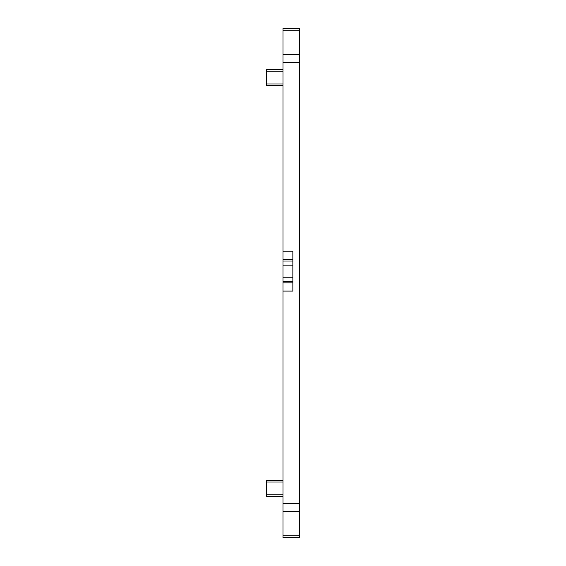 <?xml version="1.0" encoding="UTF-8"?>
<svg xmlns="http://www.w3.org/2000/svg" width="566" height="566" viewBox="0 0 566 566"><rect width="100%" height="100%" fill="white"/><g stroke="black" fill="none" stroke-linecap="round" stroke-linejoin="round"><path stroke-width="0.85" d="M266.565 69.583L283 69.583L266.565 69.583L266.565 85.608L283 85.608L266.565 85.608M283 496.417L266.565 496.417L266.565 480.392L283 480.392M283 62.274L283 537.7L299.435 537.7L299.435 54.683L283 54.683L283 62.274L299.435 62.274M283 30.253L283 28.3L299.435 28.3L299.435 30.253L283 30.253L283 54.683M283 251.212L292.863 251.212L292.863 291.065L283 291.065M299.435 30.253L299.435 54.683M283 71.231L266.565 71.231M283 83.966L266.565 83.966M283 494.769L266.565 494.769M283 482.034L266.565 482.034M292.863 282.844L283 282.844M283 281.274L292.863 281.274M292.863 277.163L283 277.163M283 265.107L292.863 265.107M292.863 261.004L283 261.004M292.863 259.426L283 259.426M299.435 503.726L283 503.726M299.435 511.317L283 511.317M299.435 535.747L283 535.747"/></g></svg>
